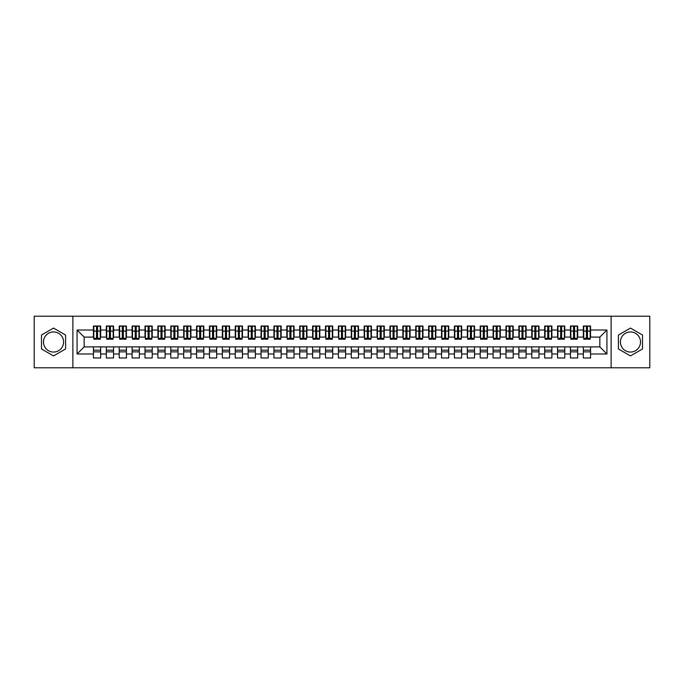 <?xml version="1.0" encoding="UTF-8"?>
<svg xmlns="http://www.w3.org/2000/svg" width="684" height="684" viewBox="0 0 684 684"><rect width="100%" height="100%" fill="white"/><g stroke="black" fill="none" stroke-linecap="round" stroke-linejoin="round"><path stroke-width="1.03" d="M630.46 331.945A10.055 10.055 0 0 0 620.405 342A10.055 10.055 0 0 0 630.46 352.055A10.055 10.055 0 0 0 640.515 342A10.055 10.055 0 0 0 630.46 331.945M53.54 352.055A10.055 10.055 0 0 1 43.485 342A10.055 10.055 0 0 1 53.54 331.945A10.055 10.055 0 0 1 63.595 342A10.055 10.055 0 0 1 53.54 352.055M611.12 367.787L649.8 367.787L649.8 316.213L611.12 316.213L611.12 367.787L72.88 367.787L72.88 316.213L34.2 316.213L34.2 367.787L72.88 367.787M586.436 333.818L587.471 333.818L586.436 333.818M590.557 350.182L583.341 350.182M583.341 351.867L590.557 351.867M573.543 333.818L574.577 333.818L573.543 333.818M577.672 350.182L570.447 350.182M570.447 351.867L577.672 351.867M560.649 333.818L561.684 333.818L560.649 333.818M564.779 350.182L557.554 350.182M557.554 351.867L564.779 351.867M547.756 333.818L548.79 333.818L547.756 333.818M551.885 350.182L544.661 350.182M544.661 351.867L551.885 351.867M534.862 333.818L535.897 333.818L534.862 333.818M538.992 350.182L531.776 350.182M531.776 351.867L538.992 351.867M521.977 333.818L523.004 333.818L521.977 333.818M526.099 350.182L518.882 350.182M518.882 351.867L526.099 351.867M509.084 333.818L510.11 333.818L509.084 333.818M513.205 350.182L505.989 350.182M505.989 351.867L513.205 351.867M496.191 333.818L497.225 333.818L496.191 333.818M500.312 350.182L493.096 350.182M493.096 351.867L500.312 351.867M483.297 333.818L484.332 333.818L483.297 333.818M487.427 350.182L480.202 350.182M480.202 351.867L487.427 351.867M470.404 333.818L471.438 333.818L470.404 333.818M474.534 350.182L467.309 350.182M467.309 351.867L474.534 351.867M457.511 333.818L458.545 333.818L457.511 333.818M461.64 350.182L454.415 350.182M454.415 351.867L461.64 351.867M444.626 333.818L445.652 333.818L444.626 333.818M448.747 350.182L441.531 350.182M441.531 351.867L448.747 351.867M431.732 333.818L432.758 333.818L431.732 333.818M435.853 350.182L428.637 350.182M428.637 351.867L435.853 351.867M418.839 333.818L419.865 333.818L418.839 333.818M422.96 350.182L415.744 350.182M415.744 351.867L422.96 351.867M405.945 333.818L406.98 333.818L405.945 333.818M410.067 350.182L402.85 350.182M402.85 351.867L410.067 351.867M393.052 333.818L394.087 333.818L393.052 333.818M397.182 350.182L389.957 350.182M389.957 351.867L397.182 351.867M380.159 333.818L381.193 333.818L380.159 333.818M384.288 350.182L377.064 350.182M377.064 351.867L384.288 351.867M367.265 333.818L368.3 333.818L367.265 333.818M371.395 350.182L364.179 350.182M364.179 351.867L371.395 351.867M354.38 333.818L355.406 333.818L354.38 333.818M358.502 350.182L351.285 350.182M351.285 351.867L358.502 351.867M341.487 333.818L342.513 333.818L341.487 333.818M345.608 350.182L338.392 350.182M338.392 351.867L345.608 351.867M328.594 333.818L329.62 333.818L328.594 333.818M332.715 350.182L325.498 350.182M325.498 351.867L332.715 351.867M315.7 333.818L316.735 333.818L315.7 333.818M319.821 350.182L312.605 350.182M312.605 351.867L319.821 351.867M302.807 333.818L303.841 333.818L302.807 333.818M306.936 350.182L299.712 350.182M299.712 351.867L306.936 351.867M289.913 333.818L290.948 333.818L289.913 333.818M294.043 350.182L286.818 350.182M286.818 351.867L294.043 351.867M277.02 333.818L278.055 333.818L277.02 333.818M281.15 350.182L273.933 350.182M273.933 351.867L281.15 351.867M264.135 333.818L265.161 333.818L264.135 333.818M268.256 350.182L261.04 350.182M261.04 351.867L268.256 351.867M251.242 333.818L252.268 333.818L251.242 333.818M255.363 350.182L248.147 350.182M248.147 351.867L255.363 351.867M238.348 333.818L239.374 333.818L238.348 333.818M242.469 350.182L235.253 350.182M235.253 351.867L242.469 351.867M225.455 333.818L226.489 333.818L225.455 333.818M229.585 350.182L222.36 350.182M222.36 351.867L229.585 351.867M212.562 333.818L213.596 333.818L212.562 333.818M216.691 350.182L209.466 350.182M209.466 351.867L216.691 351.867M199.668 333.818L200.703 333.818L199.668 333.818M203.798 350.182L196.573 350.182M196.573 351.867L203.798 351.867M186.775 333.818L187.809 333.818L186.775 333.818M190.904 350.182L183.688 350.182M183.688 351.867L190.904 351.867M173.89 333.818L174.916 333.818L173.89 333.818M178.011 350.182L170.795 350.182M170.795 351.867L178.011 351.867M160.996 333.818L162.023 333.818L160.996 333.818M165.118 350.182L157.901 350.182M157.901 351.867L165.118 351.867M148.103 333.818L149.138 333.818L148.103 333.818M152.224 350.182L145.008 350.182M145.008 351.867L152.224 351.867M135.21 333.818L136.244 333.818L135.21 333.818M139.339 350.182L132.115 350.182M132.115 351.867L139.339 351.867M122.316 333.818L123.351 333.818L122.316 333.818M126.446 350.182L119.221 350.182M119.221 351.867L126.446 351.867M109.423 333.818L110.457 333.818L109.423 333.818M113.553 350.182L106.328 350.182M106.328 351.867L113.553 351.867M611.12 316.213L72.88 316.213M93.828 337.101L84.158 337.101L77.07 330.013L77.07 353.987L93.443 353.987L93.443 357.988L100.659 357.988L100.659 353.987L106.328 353.987L106.328 357.988L113.553 357.988L113.553 353.987L119.221 353.987L119.221 357.988L126.446 357.988L126.446 353.987L132.115 353.987L132.115 357.988L139.339 357.988L139.339 353.987L145.008 353.987L145.008 357.988L152.224 357.988L152.224 353.987L157.901 353.987L157.901 357.988L165.118 357.988L165.118 353.987L170.795 353.987L170.795 357.988L178.011 357.988L178.011 353.987L183.688 353.987L183.688 357.988L190.904 357.988L190.904 353.987L196.573 353.987L196.573 357.988L203.798 357.988L203.798 353.987L209.466 353.987L209.466 357.988L216.691 357.988L216.691 353.987L222.36 353.987L222.36 357.988L229.585 357.988L229.585 353.987L235.253 353.987L235.253 357.988L242.469 357.988L242.469 353.987L248.147 353.987L248.147 357.988L255.363 357.988L255.363 353.987L261.04 353.987L261.04 357.988L268.256 357.988L268.256 353.987L273.933 353.987L273.933 357.988L281.15 357.988L281.15 353.987L286.818 353.987L286.818 357.988L294.043 357.988L294.043 353.987L299.712 353.987L299.712 357.988L306.936 357.988L306.936 353.987L312.605 353.987L312.605 357.988L319.821 357.988L319.821 353.987L325.498 353.987L325.498 357.988L332.715 357.988L332.715 353.987L338.392 353.987L338.392 357.988L345.608 357.988L345.608 353.987L351.285 353.987L351.285 357.988L358.502 357.988L358.502 353.987L364.179 353.987L364.179 357.988L371.395 357.988L371.395 353.987L377.064 353.987L377.064 357.988L384.288 357.988L384.288 353.987L389.957 353.987L389.957 357.988L397.182 357.988L397.182 353.987L402.85 353.987L402.85 357.988L410.067 357.988L410.067 353.987L415.744 353.987L415.744 357.988L422.96 357.988L422.96 353.987L428.637 353.987L428.637 357.988L435.853 357.988L435.853 353.987L441.531 353.987L441.531 357.988L448.747 357.988L448.747 353.987L454.415 353.987L454.415 357.988L461.64 357.988L461.64 353.987L467.309 353.987L467.309 357.988L474.534 357.988L474.534 353.987L480.202 353.987L480.202 357.988L487.427 357.988L487.427 353.987L493.096 353.987L493.096 357.988L500.312 357.988L500.312 353.987L505.989 353.987L505.989 357.988L513.205 357.988L513.205 353.987L518.882 353.987L518.882 357.988L526.099 357.988L526.099 353.987L531.776 353.987L531.776 357.988L538.992 357.988L538.992 353.987L544.661 353.987L544.661 357.988L551.885 357.988L551.885 353.987L557.554 353.987L557.554 357.988L564.779 357.988L564.779 353.987L570.447 353.987L570.447 357.988L577.672 357.988L577.672 353.987L583.341 353.987L583.341 357.988L590.557 357.988L590.557 346.899L599.842 346.899L599.842 337.101L590.172 337.101M77.07 330.013L93.443 330.013L93.443 337.101M599.842 337.101L606.93 330.013L590.557 330.013L590.557 326.012L583.341 326.012L583.341 330.013L577.672 330.013L577.672 326.012L570.447 326.012L570.447 330.013L564.779 330.013L564.779 326.012L557.554 326.012L557.554 330.013L551.885 330.013L551.885 326.012L544.661 326.012L544.661 330.013L538.992 330.013L538.992 326.012L531.776 326.012L531.776 330.013L526.099 330.013L526.099 326.012L518.882 326.012L518.882 330.013L513.205 330.013L513.205 326.012L505.989 326.012L505.989 330.013L500.312 330.013L500.312 326.012L493.096 326.012L493.096 330.013L487.427 330.013L487.427 326.012L480.202 326.012L480.202 330.013L474.534 330.013L474.534 326.012L467.309 326.012L467.309 330.013L461.64 330.013L461.64 326.012L454.415 326.012L454.415 330.013L448.747 330.013L448.747 326.012L441.531 326.012L441.531 330.013L435.853 330.013L435.853 326.012L428.637 326.012L428.637 330.013L422.96 330.013L422.96 326.012L415.744 326.012L415.744 330.013L410.067 330.013L410.067 326.012L402.85 326.012L402.85 330.013L397.182 330.013L397.182 326.012L389.957 326.012L389.957 330.013L384.288 330.013L384.288 326.012L377.064 326.012L377.064 330.013L371.395 330.013L371.395 326.012L364.179 326.012L364.179 330.013L358.502 330.013L358.502 326.012L351.285 326.012L351.285 330.013L345.608 330.013L345.608 326.012L338.392 326.012L338.392 330.013L332.715 330.013L332.715 326.012L325.498 326.012L325.498 330.013L319.821 330.013L319.821 326.012L312.605 326.012L312.605 330.013L306.936 330.013L306.936 326.012L299.712 326.012L299.712 330.013L294.043 330.013L294.043 326.012L286.818 326.012L286.818 330.013L281.15 330.013L281.15 326.012L273.933 326.012L273.933 330.013L268.256 330.013L268.256 326.012L261.04 326.012L261.04 330.013L255.363 330.013L255.363 326.012L248.147 326.012L248.147 330.013L242.469 330.013L242.469 326.012L235.253 326.012L235.253 330.013L229.585 330.013L229.585 326.012L222.36 326.012L222.36 330.013L216.691 330.013L216.691 326.012L209.466 326.012L209.466 330.013L203.798 330.013L203.798 326.012L196.573 326.012L196.573 330.013L190.904 330.013L190.904 326.012L183.688 326.012L183.688 330.013L178.011 330.013L178.011 326.012L170.795 326.012L170.795 330.013L165.118 330.013L165.118 326.012L157.901 326.012L157.901 330.013L152.224 330.013L152.224 326.012L145.008 326.012L145.008 330.013L139.339 330.013L139.339 326.012L132.115 326.012L132.115 330.013L126.446 330.013L126.446 326.012L119.221 326.012L119.221 330.013L113.553 330.013L113.553 326.012L106.328 326.012L106.328 330.013L100.659 330.013L100.659 326.012L93.443 326.012L93.443 330.013M606.93 330.013L606.93 353.987L590.557 353.987M577.672 353.987L577.672 346.899L590.557 346.899M583.341 353.987L583.341 346.899M590.557 330.013L590.557 337.101M564.779 353.987L564.779 346.899L577.672 346.899M570.447 353.987L570.447 346.899M583.341 330.013L583.341 337.101L577.279 337.101M577.672 330.013L577.672 337.101M551.885 353.987L551.885 346.899L564.779 346.899M557.554 353.987L557.554 346.899M570.447 330.013L570.447 337.101L564.385 337.101M564.779 330.013L564.779 337.101M538.992 353.987L538.992 346.899L551.885 346.899M544.661 353.987L544.661 346.899M557.554 330.013L557.554 337.101L551.501 337.101M551.885 330.013L551.885 337.101M526.099 353.987L526.099 346.899L538.992 346.899M531.776 353.987L531.776 346.899M544.661 330.013L544.661 337.101L538.607 337.101M538.992 330.013L538.992 337.101M513.205 353.987L513.205 346.899L526.099 346.899M518.882 353.987L518.882 346.899M531.776 330.013L531.776 337.101L525.714 337.101M526.099 330.013L526.099 337.101M500.312 353.987L500.312 346.899L513.205 346.899M505.989 353.987L505.989 346.899M518.882 330.013L518.882 337.101L512.82 337.101M513.205 330.013L513.205 337.101M487.427 353.987L487.427 346.899L500.312 346.899M493.096 353.987L493.096 346.899M505.989 330.013L505.989 337.101L499.927 337.101M500.312 330.013L500.312 337.101M474.534 353.987L474.534 346.899L487.427 346.899M480.202 353.987L480.202 346.899M493.096 330.013L493.096 337.101L487.034 337.101M487.427 330.013L487.427 337.101M461.64 353.987L461.64 346.899L474.534 346.899M467.309 353.987L467.309 346.899M480.202 330.013L480.202 337.101L474.14 337.101M474.534 330.013L474.534 337.101M448.747 353.987L448.747 346.899L461.64 346.899M454.415 353.987L454.415 346.899M467.309 330.013L467.309 337.101L461.255 337.101M461.64 330.013L461.64 337.101M435.853 353.987L435.853 346.899L448.747 346.899M441.531 353.987L441.531 346.899M454.415 330.013L454.415 337.101L448.362 337.101M448.747 330.013L448.747 337.101M422.96 353.987L422.96 346.899L435.853 346.899M428.637 353.987L428.637 346.899M441.531 330.013L441.531 337.101L435.469 337.101M435.853 330.013L435.853 337.101M410.067 353.987L410.067 346.899L422.96 346.899M415.744 353.987L415.744 346.899M428.637 330.013L428.637 337.101L422.575 337.101M422.96 330.013L422.96 337.101M397.182 353.987L397.182 346.899L410.067 346.899M402.85 353.987L402.85 346.899M415.744 330.013L415.744 337.101L409.682 337.101M410.067 330.013L410.067 337.101M384.288 353.987L384.288 346.899L397.182 346.899M389.957 353.987L389.957 346.899M402.85 330.013L402.85 337.101L396.788 337.101M397.182 330.013L397.182 337.101M371.395 353.987L371.395 346.899L384.288 346.899M377.064 353.987L377.064 346.899M389.957 330.013L389.957 337.101L383.904 337.101M384.288 330.013L384.288 337.101M358.502 353.987L358.502 346.899L371.395 346.899M364.179 353.987L364.179 346.899M377.064 330.013L377.064 337.101L371.01 337.101M371.395 330.013L371.395 337.101M345.608 353.987L345.608 346.899L358.502 346.899M351.285 353.987L351.285 346.899M364.179 330.013L364.179 337.101L358.117 337.101M358.502 330.013L358.502 337.101M332.715 353.987L332.715 346.899L345.608 346.899M338.392 353.987L338.392 346.899M351.285 330.013L351.285 337.101L345.223 337.101M345.608 330.013L345.608 337.101M319.821 353.987L319.821 346.899L332.715 346.899M325.498 353.987L325.498 346.899M338.392 330.013L338.392 337.101L332.33 337.101M332.715 330.013L332.715 337.101M306.936 353.987L306.936 346.899L319.821 346.899M312.605 353.987L312.605 346.899M325.498 330.013L325.498 337.101L319.437 337.101M319.821 330.013L319.821 337.101M294.043 353.987L294.043 346.899L306.936 346.899M299.712 353.987L299.712 346.899M312.605 330.013L312.605 337.101L306.543 337.101M306.936 330.013L306.936 337.101M281.15 353.987L281.15 346.899L294.043 346.899M286.818 353.987L286.818 346.899M299.712 330.013L299.712 337.101L293.658 337.101M294.043 330.013L294.043 337.101M268.256 353.987L268.256 346.899L281.15 346.899M273.933 353.987L273.933 346.899M286.818 330.013L286.818 337.101L280.765 337.101M281.15 330.013L281.15 337.101M255.363 353.987L255.363 346.899L268.256 346.899M261.04 353.987L261.04 346.899M273.933 330.013L273.933 337.101L267.872 337.101M268.256 330.013L268.256 337.101M242.469 353.987L242.469 346.899L255.363 346.899M248.147 353.987L248.147 346.899M261.04 330.013L261.04 337.101L254.978 337.101M255.363 330.013L255.363 337.101M229.585 353.987L229.585 346.899L242.469 346.899M235.253 353.987L235.253 346.899M248.147 330.013L248.147 337.101L242.085 337.101M242.469 330.013L242.469 337.101M216.691 353.987L216.691 346.899L229.585 346.899M222.36 353.987L222.36 346.899M235.253 330.013L235.253 337.101L229.191 337.101M229.585 330.013L229.585 337.101M203.798 353.987L203.798 346.899L216.691 346.899M209.466 353.987L209.466 346.899M222.36 330.013L222.36 337.101L216.298 337.101M216.691 330.013L216.691 337.101M190.904 353.987L190.904 346.899L203.798 346.899M196.573 353.987L196.573 346.899M209.466 330.013L209.466 337.101L203.413 337.101M203.798 330.013L203.798 337.101M178.011 353.987L178.011 346.899L190.904 346.899M183.688 353.987L183.688 346.899M196.573 330.013L196.573 337.101L190.52 337.101M190.904 330.013L190.904 337.101M165.118 353.987L165.118 346.899L178.011 346.899M170.795 353.987L170.795 346.899M183.688 330.013L183.688 337.101L177.626 337.101M178.011 330.013L178.011 337.101M152.224 353.987L152.224 346.899L165.118 346.899M157.901 353.987L157.901 346.899M170.795 330.013L170.795 337.101L164.733 337.101M165.118 330.013L165.118 337.101M139.339 353.987L139.339 346.899L152.224 346.899M145.008 353.987L145.008 346.899M157.901 330.013L157.901 337.101L151.839 337.101M152.224 330.013L152.224 337.101M126.446 353.987L126.446 346.899L139.339 346.899M132.115 353.987L132.115 346.899M145.008 330.013L145.008 337.101L138.946 337.101M139.339 330.013L139.339 337.101M113.553 353.987L113.553 346.899L126.446 346.899M119.221 353.987L119.221 346.899M132.115 330.013L132.115 337.101L126.053 337.101M126.446 330.013L126.446 337.101M100.659 353.987L100.659 346.899L113.553 346.899M106.328 353.987L106.328 346.899M119.221 330.013L119.221 337.101L113.168 337.101M113.553 330.013L113.553 337.101M96.529 333.818L97.564 333.818L96.529 333.818M100.659 350.182L93.443 350.182M93.443 351.867L100.659 351.867M77.07 353.987L84.158 346.899L100.659 346.899M93.443 353.987L93.443 346.899M106.328 330.013L106.328 337.101L100.274 337.101M100.659 330.013L100.659 337.101M65.596 335.04L53.54 328.081L41.485 335.04L41.485 348.96L53.54 355.919L65.596 348.96L65.596 335.04M618.404 335.04L618.404 348.96L630.46 355.919L642.515 348.96L642.515 335.04L630.46 328.081L618.404 335.04M84.158 337.101L84.158 346.899M606.93 353.987L599.842 346.899M93.828 326.14L100.274 326.14L93.828 326.14L93.828 339.23L96.529 339.23L96.529 326.191L100.274 326.208L100.274 339.23L97.564 339.23L97.564 326.208M96.529 327.867L97.564 327.867M96.529 338.144L97.564 338.144M97.564 336.528L96.529 336.528M96.529 335.895L97.564 335.895M106.721 326.14L113.168 326.14L106.721 326.14L106.721 339.23L109.423 339.23L109.423 326.191L113.168 326.208L113.168 339.23L110.457 339.23L110.457 326.208M109.423 327.867L110.457 327.867M109.423 338.144L110.457 338.144M110.457 336.528L109.423 336.528M109.423 335.895L110.457 335.895M119.615 326.14L126.053 326.14L119.615 326.14L119.615 339.23L122.316 339.23L122.316 326.191L126.053 326.208L126.053 339.23L123.351 339.23L123.351 326.208M122.316 327.867L123.351 327.867M122.316 338.144L123.351 338.144M123.351 336.528L122.316 336.528M122.316 335.895L123.351 335.895M132.499 326.14L138.946 326.14L132.499 326.14L132.499 339.23L135.21 339.23L135.21 326.191L138.946 326.208L138.946 339.23L136.244 339.23L136.244 326.208M135.21 327.867L136.244 327.867M135.21 338.144L136.244 338.144M136.244 336.528L135.21 336.528M135.21 335.895L136.244 335.895M145.393 326.14L151.839 326.14L145.393 326.14L145.393 339.23L148.103 339.23L148.103 326.191L151.839 326.208L151.839 339.23L149.138 339.23L149.138 326.208M148.103 327.867L149.138 327.867M148.103 338.144L149.138 338.144M149.138 336.528L148.103 336.528M148.103 335.895L149.138 335.895M158.286 326.14L164.733 326.14L158.286 326.14L158.286 339.23L160.996 339.23L160.996 326.191L164.733 326.208L164.733 339.23L162.023 339.23L162.023 326.208M160.996 327.867L162.023 327.867M160.996 338.144L162.023 338.144M162.023 336.528L160.996 336.528M160.996 335.895L162.023 335.895M171.18 326.14L177.626 326.14L171.18 326.14L171.18 339.23L173.89 339.23L173.89 326.191L177.626 326.208L177.626 339.23L174.916 339.23L174.916 326.208M173.89 327.867L174.916 327.867M173.89 338.144L174.916 338.144M174.916 336.528L173.89 336.528M173.89 335.895L174.916 335.895M184.073 326.14L190.52 326.14L184.073 326.14L184.073 339.23L186.775 339.23L186.775 326.191L190.52 326.208L190.52 339.23L187.809 339.23L187.809 326.208M186.775 327.867L187.809 327.867M186.775 338.144L187.809 338.144M187.809 336.528L186.775 336.528M186.775 335.895L187.809 335.895M196.966 326.14L203.413 326.14L196.966 326.14L196.966 339.23L199.668 339.23L199.668 326.191L203.413 326.208L203.413 339.23L200.703 339.23L200.703 326.208M199.668 327.867L200.703 327.867M199.668 338.144L200.703 338.144M200.703 336.528L199.668 336.528M199.668 335.895L200.703 335.895M209.86 326.14L216.298 326.14L209.86 326.14L209.86 339.23L212.562 339.23L212.562 326.191L216.298 326.208L216.298 339.23L213.596 339.23L213.596 326.208M212.562 327.867L213.596 327.867M212.562 338.144L213.596 338.144M213.596 336.528L212.562 336.528M212.562 335.895L213.596 335.895M222.745 326.14L229.191 326.14L222.745 326.14L222.745 339.23L225.455 339.23L225.455 326.191L229.191 326.208L229.191 339.23L226.489 339.23L226.489 326.208M225.455 327.867L226.489 327.867M225.455 338.144L226.489 338.144M226.489 336.528L225.455 336.528M225.455 335.895L226.489 335.895M235.638 326.14L242.085 326.14L235.638 326.14L235.638 339.23L238.348 339.23L238.348 326.191L242.085 326.208L242.085 339.23L239.374 339.23L239.374 326.208M238.348 327.867L239.374 327.867M238.348 338.144L239.374 338.144M239.374 336.528L238.348 336.528M238.348 335.895L239.374 335.895M248.531 326.14L254.978 326.14L248.531 326.14L248.531 339.23L251.242 339.23L251.242 326.191L254.978 326.208L254.978 339.23L252.268 339.23L252.268 326.208M251.242 327.867L252.268 327.867M251.242 338.144L252.268 338.144M252.268 336.528L251.242 336.528M251.242 335.895L252.268 335.895M261.425 326.14L267.872 326.14L261.425 326.14L261.425 339.23L264.135 339.23L264.135 326.191L267.872 326.208L267.872 339.23L265.161 339.23L265.161 326.208M264.135 327.867L265.161 327.867M264.135 338.144L265.161 338.144M265.161 336.528L264.135 336.528M264.135 335.895L265.161 335.895M274.318 326.14L280.765 326.14L274.318 326.14L274.318 339.23L277.02 339.23L277.02 326.191L280.765 326.208L280.765 339.23L278.055 339.23L278.055 326.208M277.02 327.867L278.055 327.867M277.02 338.144L278.055 338.144M278.055 336.528L277.02 336.528M277.02 335.895L278.055 335.895M287.212 326.14L293.658 326.14L287.212 326.14L287.212 339.23L289.913 339.23L289.913 326.191L293.658 326.208L293.658 339.23L290.948 339.23L290.948 326.208M289.913 327.867L290.948 327.867M289.913 338.144L290.948 338.144M290.948 336.528L289.913 336.528M289.913 335.895L290.948 335.895M300.096 326.14L306.543 326.14L300.096 326.14L300.096 339.23L302.807 339.23L302.807 326.191L306.543 326.208L306.543 339.23L303.841 339.23L303.841 326.208M302.807 327.867L303.841 327.867M302.807 338.144L303.841 338.144M303.841 336.528L302.807 336.528M302.807 335.895L303.841 335.895M312.99 326.14L319.437 326.14L312.99 326.14L312.99 339.23L315.7 339.23L315.7 326.191L319.437 326.208L319.437 339.23L316.735 339.23L316.735 326.208M315.7 327.867L316.735 327.867M315.7 338.144L316.735 338.144M316.735 336.528L315.7 336.528M315.7 335.895L316.735 335.895M325.883 326.14L332.33 326.14L325.883 326.14L325.883 339.23L328.594 339.23L328.594 326.191L332.33 326.208L332.33 339.23L329.62 339.23L329.62 326.208M328.594 327.867L329.62 327.867M328.594 338.144L329.62 338.144M329.62 336.528L328.594 336.528M328.594 335.895L329.62 335.895M338.777 326.14L345.223 326.14L338.777 326.14L338.777 339.23L341.487 339.23L341.487 326.191L345.223 326.208L345.223 339.23L342.513 339.23L342.513 326.208M341.487 327.867L342.513 327.867M341.487 338.144L342.513 338.144M342.513 336.528L341.487 336.528M341.487 335.895L342.513 335.895M351.67 326.14L358.117 326.14L351.67 326.14L351.67 339.23L354.38 339.23L354.38 326.191L358.117 326.208L358.117 339.23L355.406 339.23L355.406 326.208M354.38 327.867L355.406 327.867M354.38 338.144L355.406 338.144M355.406 336.528L354.38 336.528M354.38 335.895L355.406 335.895M364.563 326.14L371.01 326.14L364.563 326.14L364.563 339.23L367.265 339.23L367.265 326.191L371.01 326.208L371.01 339.23L368.3 339.23L368.3 326.208M367.265 327.867L368.3 327.867M367.265 338.144L368.3 338.144M368.3 336.528L367.265 336.528M367.265 335.895L368.3 335.895M377.457 326.14L383.904 326.14L377.457 326.14L377.457 339.23L380.159 339.23L380.159 326.191L383.904 326.208L383.904 339.23L381.193 339.23L381.193 326.208M380.159 327.867L381.193 327.867M380.159 338.144L381.193 338.144M381.193 336.528L380.159 336.528M380.159 335.895L381.193 335.895M390.342 326.14L396.788 326.14L390.342 326.14L390.342 339.23L393.052 339.23L393.052 326.191L396.788 326.208L396.788 339.23L394.087 339.23L394.087 326.208M393.052 327.867L394.087 327.867M393.052 338.144L394.087 338.144M394.087 336.528L393.052 336.528M393.052 335.895L394.087 335.895M403.235 326.14L409.682 326.14L403.235 326.14L403.235 339.23L405.945 339.23L405.945 326.191L409.682 326.208L409.682 339.23L406.98 339.23L406.98 326.208M405.945 327.867L406.98 327.867M405.945 338.144L406.98 338.144M406.98 336.528L405.945 336.528M405.945 335.895L406.98 335.895M416.128 326.14L422.575 326.14L416.128 326.14L416.128 339.23L418.839 339.23L418.839 326.191L422.575 326.208L422.575 339.23L419.865 339.23L419.865 326.208M418.839 327.867L419.865 327.867M418.839 338.144L419.865 338.144M419.865 336.528L418.839 336.528M418.839 335.895L419.865 335.895M429.022 326.14L435.469 326.14L429.022 326.14L429.022 339.23L431.732 339.23L431.732 326.191L435.469 326.208L435.469 339.23L432.758 339.23L432.758 326.208M431.732 327.867L432.758 327.867M431.732 338.144L432.758 338.144M432.758 336.528L431.732 336.528M431.732 335.895L432.758 335.895M441.915 326.14L448.362 326.14L441.915 326.14L441.915 339.23L444.626 339.23L444.626 326.191L448.362 326.208L448.362 339.23L445.652 339.23L445.652 326.208M444.626 327.867L445.652 327.867M444.626 338.144L445.652 338.144M445.652 336.528L444.626 336.528M444.626 335.895L445.652 335.895M454.809 326.14L461.255 326.14L454.809 326.14L454.809 339.23L457.511 339.23L457.511 326.191L461.255 326.208L461.255 339.23L458.545 339.23L458.545 326.208M457.511 327.867L458.545 327.867M457.511 338.144L458.545 338.144M458.545 336.528L457.511 336.528M457.511 335.895L458.545 335.895M467.702 326.14L474.14 326.14L467.702 326.14L467.702 339.23L470.404 339.23L470.404 326.191L474.14 326.208L474.14 339.23L471.438 339.23L471.438 326.208M470.404 327.867L471.438 327.867M470.404 338.144L471.438 338.144M471.438 336.528L470.404 336.528M470.404 335.895L471.438 335.895M480.587 326.14L487.034 326.14L480.587 326.14L480.587 339.23L483.297 339.23L483.297 326.191L487.034 326.208L487.034 339.23L484.332 339.23L484.332 326.208M483.297 327.867L484.332 327.867M483.297 338.144L484.332 338.144M484.332 336.528L483.297 336.528M483.297 335.895L484.332 335.895M493.48 326.14L499.927 326.14L493.48 326.14L493.48 339.23L496.191 339.23L496.191 326.191L499.927 326.208L499.927 339.23L497.225 339.23L497.225 326.208M496.191 327.867L497.225 327.867M496.191 338.144L497.225 338.144M497.225 336.528L496.191 336.528M496.191 335.895L497.225 335.895M506.374 326.14L512.82 326.14L506.374 326.14L506.374 339.23L509.084 339.23L509.084 326.191L512.82 326.208L512.82 339.23L510.11 339.23L510.11 326.208M509.084 327.867L510.11 327.867M509.084 338.144L510.11 338.144M510.11 336.528L509.084 336.528M509.084 335.895L510.11 335.895M519.267 326.14L525.714 326.14L519.267 326.14L519.267 339.23L521.977 339.23L521.977 326.191L525.714 326.208L525.714 339.23L523.004 339.23L523.004 326.208M521.977 327.867L523.004 327.867M521.977 338.144L523.004 338.144M523.004 336.528L521.977 336.528M521.977 335.895L523.004 335.895M532.161 326.14L538.607 326.14L532.161 326.14L532.161 339.23L534.862 339.23L534.862 326.191L538.607 326.208L538.607 339.23L535.897 339.23L535.897 326.208M534.862 327.867L535.897 327.867M534.862 338.144L535.897 338.144M535.897 336.528L534.862 336.528M534.862 335.895L535.897 335.895M545.054 326.14L551.501 326.14L545.054 326.14L545.054 339.23L547.756 339.23L547.756 326.191L551.501 326.208L551.501 339.23L548.79 339.23L548.79 326.208M547.756 327.867L548.79 327.867M547.756 338.144L548.79 338.144M548.79 336.528L547.756 336.528M547.756 335.895L548.79 335.895M557.947 326.14L564.385 326.14L557.947 326.14L557.947 339.23L560.649 339.23L560.649 326.191L564.385 326.208L564.385 339.23L561.684 339.23L561.684 326.208M560.649 327.867L561.684 327.867M560.649 338.144L561.684 338.144M561.684 336.528L560.649 336.528M560.649 335.895L561.684 335.895M570.832 326.14L577.279 326.14L570.832 326.14L570.832 339.23L573.543 339.23L573.543 326.191L577.279 326.208L577.279 339.23L574.577 339.23L574.577 326.208M573.543 327.867L574.577 327.867M573.543 338.144L574.577 338.144M574.577 336.528L573.543 336.528M573.543 335.895L574.577 335.895M583.726 326.14L590.172 326.14L583.726 326.14L583.726 339.23L586.436 339.23L586.436 326.191L590.172 326.208L590.172 339.23L587.471 339.23L587.471 326.208M586.436 327.867L587.471 327.867M586.436 338.144L587.471 338.144M587.471 336.528L586.436 336.528M586.436 335.895L587.471 335.895M93.828 326.208L96.529 326.208M97.564 338.341L100.274 338.341M97.564 331.082L100.274 331.082M93.828 338.341L96.529 338.341M93.828 331.082L96.529 331.082M96.529 332.834L97.564 332.834M96.529 328.209L97.564 328.209M106.721 326.208L109.423 326.208M110.457 338.341L113.168 338.341M110.457 331.082L113.168 331.082M106.721 338.341L109.423 338.341M106.721 331.082L109.423 331.082M109.423 332.834L110.457 332.834M109.423 328.209L110.457 328.209M119.615 326.208L122.316 326.208M123.351 338.341L126.053 338.341M123.351 331.082L126.053 331.082M119.615 338.341L122.316 338.341M119.615 331.082L122.316 331.082M122.316 332.834L123.351 332.834M122.316 328.209L123.351 328.209M132.499 326.208L135.21 326.208M136.244 338.341L138.946 338.341M136.244 331.082L138.946 331.082M132.499 338.341L135.21 338.341M132.499 331.082L135.21 331.082M135.21 332.834L136.244 332.834M135.21 328.209L136.244 328.209M145.393 326.208L148.103 326.208M149.138 338.341L151.839 338.341M149.138 331.082L151.839 331.082M145.393 338.341L148.103 338.341M145.393 331.082L148.103 331.082M148.103 332.834L149.138 332.834M148.103 328.209L149.138 328.209M158.286 326.208L160.996 326.208M162.023 338.341L164.733 338.341M162.023 331.082L164.733 331.082M158.286 338.341L160.996 338.341M158.286 331.082L160.996 331.082M160.996 332.834L162.023 332.834M160.996 328.209L162.023 328.209M171.18 326.208L173.89 326.208M174.916 338.341L177.626 338.341M174.916 331.082L177.626 331.082M171.18 338.341L173.89 338.341M171.18 331.082L173.89 331.082M173.89 332.834L174.916 332.834M173.89 328.209L174.916 328.209M184.073 326.208L186.775 326.208M187.809 338.341L190.52 338.341M187.809 331.082L190.52 331.082M184.073 338.341L186.775 338.341M184.073 331.082L186.775 331.082M186.775 332.834L187.809 332.834M186.775 328.209L187.809 328.209M196.966 326.208L199.668 326.208M200.703 338.341L203.413 338.341M200.703 331.082L203.413 331.082M196.966 338.341L199.668 338.341M196.966 331.082L199.668 331.082M199.668 332.834L200.703 332.834M199.668 328.209L200.703 328.209M209.86 326.208L212.562 326.208M213.596 338.341L216.298 338.341M213.596 331.082L216.298 331.082M209.86 338.341L212.562 338.341M209.86 331.082L212.562 331.082M212.562 332.834L213.596 332.834M212.562 328.209L213.596 328.209M222.745 326.208L225.455 326.208M226.489 338.341L229.191 338.341M226.489 331.082L229.191 331.082M222.745 338.341L225.455 338.341M222.745 331.082L225.455 331.082M225.455 332.834L226.489 332.834M225.455 328.209L226.489 328.209M235.638 326.208L238.348 326.208M239.374 338.341L242.085 338.341M239.374 331.082L242.085 331.082M235.638 338.341L238.348 338.341M235.638 331.082L238.348 331.082M238.348 332.834L239.374 332.834M238.348 328.209L239.374 328.209M248.531 326.208L251.242 326.208M252.268 338.341L254.978 338.341M252.268 331.082L254.978 331.082M248.531 338.341L251.242 338.341M248.531 331.082L251.242 331.082M251.242 332.834L252.268 332.834M251.242 328.209L252.268 328.209M261.425 326.208L264.135 326.208M265.161 338.341L267.872 338.341M265.161 331.082L267.872 331.082M261.425 338.341L264.135 338.341M261.425 331.082L264.135 331.082M264.135 332.834L265.161 332.834M264.135 328.209L265.161 328.209M274.318 326.208L277.02 326.208M278.055 338.341L280.765 338.341M278.055 331.082L280.765 331.082M274.318 338.341L277.02 338.341M274.318 331.082L277.02 331.082M277.02 332.834L278.055 332.834M277.02 328.209L278.055 328.209M287.212 326.208L289.913 326.208M290.948 338.341L293.658 338.341M290.948 331.082L293.658 331.082M287.212 338.341L289.913 338.341M287.212 331.082L289.913 331.082M289.913 332.834L290.948 332.834M289.913 328.209L290.948 328.209M300.096 326.208L302.807 326.208M303.841 338.341L306.543 338.341M303.841 331.082L306.543 331.082M300.096 338.341L302.807 338.341M300.096 331.082L302.807 331.082M302.807 332.834L303.841 332.834M302.807 328.209L303.841 328.209M312.99 326.208L315.7 326.208M316.735 338.341L319.437 338.341M316.735 331.082L319.437 331.082M312.99 338.341L315.7 338.341M312.99 331.082L315.7 331.082M315.7 332.834L316.735 332.834M315.7 328.209L316.735 328.209M325.883 326.208L328.594 326.208M329.62 338.341L332.33 338.341M329.62 331.082L332.33 331.082M325.883 338.341L328.594 338.341M325.883 331.082L328.594 331.082M328.594 332.834L329.62 332.834M328.594 328.209L329.62 328.209M338.777 326.208L341.487 326.208M342.513 338.341L345.223 338.341M342.513 331.082L345.223 331.082M338.777 338.341L341.487 338.341M338.777 331.082L341.487 331.082M341.487 332.834L342.513 332.834M341.487 328.209L342.513 328.209M351.67 326.208L354.38 326.208M355.406 338.341L358.117 338.341M355.406 331.082L358.117 331.082M351.67 338.341L354.38 338.341M351.67 331.082L354.38 331.082M354.38 332.834L355.406 332.834M354.38 328.209L355.406 328.209M364.563 326.208L367.265 326.208M368.3 338.341L371.01 338.341M368.3 331.082L371.01 331.082M364.563 338.341L367.265 338.341M364.563 331.082L367.265 331.082M367.265 332.834L368.3 332.834M367.265 328.209L368.3 328.209M377.457 326.208L380.159 326.208M381.193 338.341L383.904 338.341M381.193 331.082L383.904 331.082M377.457 338.341L380.159 338.341M377.457 331.082L380.159 331.082M380.159 332.834L381.193 332.834M380.159 328.209L381.193 328.209M390.342 326.208L393.052 326.208M394.087 338.341L396.788 338.341M394.087 331.082L396.788 331.082M390.342 338.341L393.052 338.341M390.342 331.082L393.052 331.082M393.052 332.834L394.087 332.834M393.052 328.209L394.087 328.209M403.235 326.208L405.945 326.208M406.98 338.341L409.682 338.341M406.98 331.082L409.682 331.082M403.235 338.341L405.945 338.341M403.235 331.082L405.945 331.082M405.945 332.834L406.98 332.834M405.945 328.209L406.98 328.209M416.128 326.208L418.839 326.208M419.865 338.341L422.575 338.341M419.865 331.082L422.575 331.082M416.128 338.341L418.839 338.341M416.128 331.082L418.839 331.082M418.839 332.834L419.865 332.834M418.839 328.209L419.865 328.209M429.022 326.208L431.732 326.208M432.758 338.341L435.469 338.341M432.758 331.082L435.469 331.082M429.022 338.341L431.732 338.341M429.022 331.082L431.732 331.082M431.732 332.834L432.758 332.834M431.732 328.209L432.758 328.209M441.915 326.208L444.626 326.208M445.652 338.341L448.362 338.341M445.652 331.082L448.362 331.082M441.915 338.341L444.626 338.341M441.915 331.082L444.626 331.082M444.626 332.834L445.652 332.834M444.626 328.209L445.652 328.209M454.809 326.208L457.511 326.208M458.545 338.341L461.255 338.341M458.545 331.082L461.255 331.082M454.809 338.341L457.511 338.341M454.809 331.082L457.511 331.082M457.511 332.834L458.545 332.834M457.511 328.209L458.545 328.209M467.702 326.208L470.404 326.208M471.438 338.341L474.14 338.341M471.438 331.082L474.14 331.082M467.702 338.341L470.404 338.341M467.702 331.082L470.404 331.082M470.404 332.834L471.438 332.834M470.404 328.209L471.438 328.209M480.587 326.208L483.297 326.208M484.332 338.341L487.034 338.341M484.332 331.082L487.034 331.082M480.587 338.341L483.297 338.341M480.587 331.082L483.297 331.082M483.297 332.834L484.332 332.834M483.297 328.209L484.332 328.209M493.48 326.208L496.191 326.208M497.225 338.341L499.927 338.341M497.225 331.082L499.927 331.082M493.48 338.341L496.191 338.341M493.48 331.082L496.191 331.082M496.191 332.834L497.225 332.834M496.191 328.209L497.225 328.209M506.374 326.208L509.084 326.208M510.11 338.341L512.82 338.341M510.11 331.082L512.82 331.082M506.374 338.341L509.084 338.341M506.374 331.082L509.084 331.082M509.084 332.834L510.11 332.834M509.084 328.209L510.11 328.209M519.267 326.208L521.977 326.208M523.004 338.341L525.714 338.341M523.004 331.082L525.714 331.082M519.267 338.341L521.977 338.341M519.267 331.082L521.977 331.082M521.977 332.834L523.004 332.834M521.977 328.209L523.004 328.209M532.161 326.208L534.862 326.208M535.897 338.341L538.607 338.341M535.897 331.082L538.607 331.082M532.161 338.341L534.862 338.341M532.161 331.082L534.862 331.082M534.862 332.834L535.897 332.834M534.862 328.209L535.897 328.209M545.054 326.208L547.756 326.208M548.79 338.341L551.501 338.341M548.79 331.082L551.501 331.082M545.054 338.341L547.756 338.341M545.054 331.082L547.756 331.082M547.756 332.834L548.79 332.834M547.756 328.209L548.79 328.209M557.947 326.208L560.649 326.208M561.684 338.341L564.385 338.341M561.684 331.082L564.385 331.082M557.947 338.341L560.649 338.341M557.947 331.082L560.649 331.082M560.649 332.834L561.684 332.834M560.649 328.209L561.684 328.209M570.832 326.208L573.543 326.208M574.577 338.341L577.279 338.341M574.577 331.082L577.279 331.082M570.832 338.341L573.543 338.341M570.832 331.082L573.543 331.082M573.543 332.834L574.577 332.834M573.543 328.209L574.577 328.209M583.726 326.208L586.436 326.208M587.471 338.341L590.172 338.341M587.471 331.082L590.172 331.082M583.726 338.341L586.436 338.341M583.726 331.082L586.436 331.082M586.436 332.834L587.471 332.834M586.436 328.209L587.471 328.209"/></g></svg>
